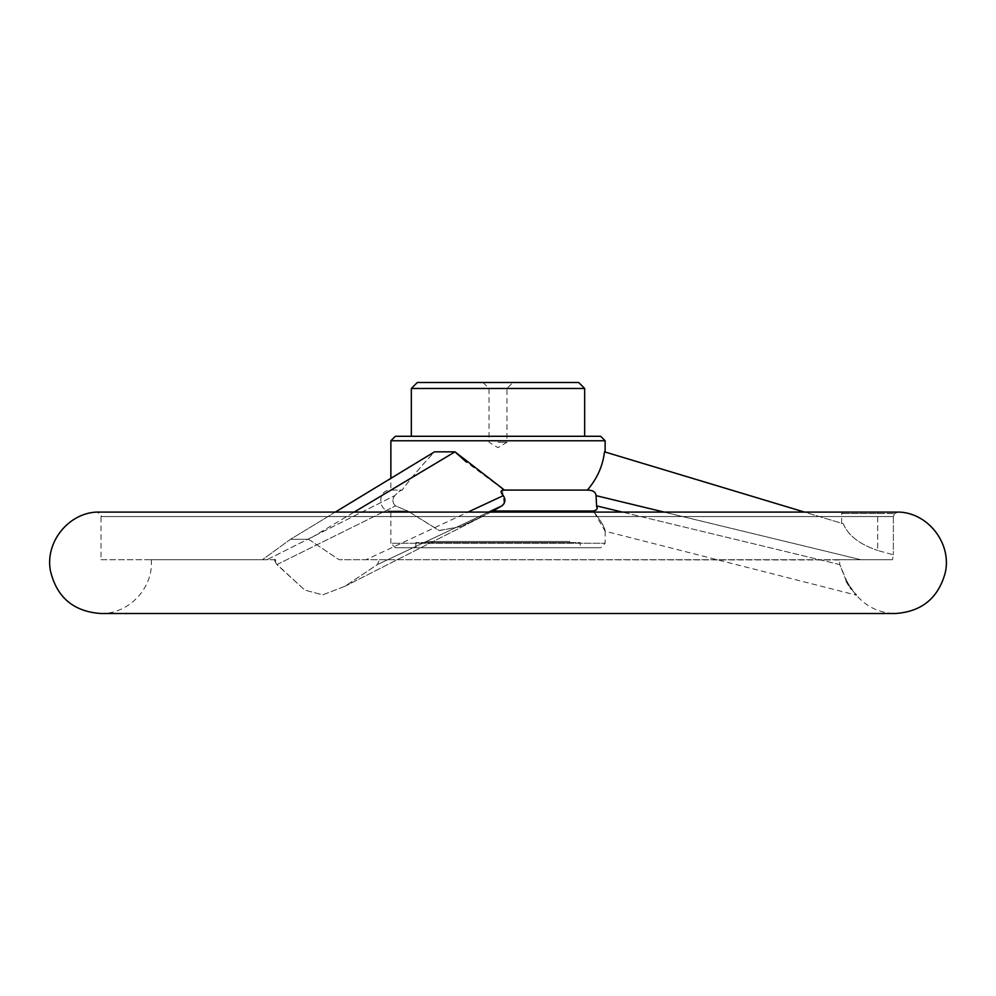 <?xml version="1.0" encoding="UTF-8"?>
<svg xmlns="http://www.w3.org/2000/svg" width="996" height="996" viewBox="0 0 996 996"><rect width="100%" height="100%" fill="white"/><g stroke="black" fill="none" stroke-linecap="round" stroke-linejoin="round"><path stroke-width="0.75" stroke-dasharray="4.98 3.74" d="M569.724 542.559L426.276 542.559L569.724 542.559L569.724 541.475L426.276 541.475L569.724 541.475M101.007 559.715L262.396 559.715L290.483 539.309L308.648 539.309L454.985 451.835L434.53 451.835C421.32 465.904 410.526 478.653 402.16 490.082C410.526 478.653 421.32 465.904 434.53 451.835L290.483 539.309L262.396 559.715L267.015 559.715L394.69 495.647L267.015 559.715L101.007 559.715L101.007 516.551L893.362 516.551L101.007 516.551C102.053 515.306 100.559 513.812 96.525 512.069L897.969 512.069L894.533 513.538L893.362 516.551L894.533 513.538L899.936 512.093M498 442.274L506.964 442.274L498 442.274M483.06 382.501L489.036 388.477L489.036 442.274L498 447.652L506.964 442.274L506.964 388.477L489.036 388.477L506.964 388.477L512.94 382.501L483.06 382.501L512.94 382.501M417.312 382.501L578.688 382.501M411.336 388.477L584.664 388.477M504.474 490.082L587.379 490.082C597.152 478.653 602.854 465.904 604.485 451.835L843.288 523.772C847.994 535.375 859.473 544.277 877.713 550.464C859.536 544.326 848.069 535.425 843.288 523.772L804.444 512.069M841.657 523.274L841.657 513.538L843.151 512.044L877.713 512.044L877.713 513.538L841.657 513.538L894.533 513.538L877.713 513.538L877.713 550.464L893.362 554.809L892.528 559.715L893.362 554.809L877.713 550.464L877.713 512.069L898.404 512.093M846.339 581.129L839.802 564.608L622.226 512.069L839.802 564.608L839.441 559.715L892.528 559.715L860.893 559.715L596.056 495.647L596.181 499.706M587.379 490.082C592.794 490.107 595.695 491.962 596.056 495.647M580.182 547.75L415.818 547.75L580.182 547.75L580.182 542.559L415.818 542.559L580.182 542.559M395.35 547.75L600.65 547.75L395.35 547.75L390.868 543.268L605.132 543.268L390.868 543.268L390.868 510.998L407.75 510.998L439.037 530.519L460.401 526.647L482.213 516.6L502.382 505.532M839.429 559.964L379.526 559.715L377.31 564.608L344.778 586.358L322.654 594.873L304.751 590.055L276.228 563.724M596.181 499.755L596.243 501.835M596.243 501.922L596.592 505.881M395.35 436.285L600.65 436.285M584.664 436.285L411.336 436.285L584.664 436.285M491.078 512.069L460.7 526.523L439.385 530.607L407.75 510.998L395.561 505.881C392.399 502.918 392.1 499.506 394.69 495.647C392.1 499.494 392.399 502.905 395.561 505.881L407.75 510.998L390.868 510.998C377.372 511.645 377.372 489.434 390.868 490.082L402.16 490.082C400.778 490.107 398.288 491.962 394.69 495.647C398.288 491.962 400.778 490.107 402.16 490.082L390.868 490.082L390.868 478.354M275.033 559.715L151.268 559.715L275.033 559.715L276.888 564.608L395.561 505.881L276.888 564.608L304.788 590.08L322.716 594.861L344.778 586.358L377.31 564.608L501.847 505.881M335.341 512.069L290.483 539.309L308.648 539.309L339.076 559.715L839.441 559.715L839.802 564.608L847.932 583.855L856.373 595.16L605.132 531.204L594.039 512.069M504.088 503.553L503.254 495.647L366.105 559.715L339.076 559.715L892.528 559.715L339.076 559.715L308.648 539.309L354.215 512.069M276.166 563.624L275.195 561.059M664.071 512.069L860.893 559.715L839.441 559.715M597.002 507.599L596.791 509.168M596.38 509.828L593.118 510.998C600.812 520.497 604.809 527.233 605.132 531.204C604.871 527.345 600.874 520.609 593.118 510.998L493.12 510.998M855.402 594.077L851.468 589.146M850.397 587.64L848.829 585.287M893.362 516.551L893.362 554.809L893.362 516.551M488.7 512.069L377.31 564.608L379.526 559.715L366.105 559.715L468.033 512.069M503.254 495.647L502.333 490.343M502.221 488.663L466.389 462.094M96.911 512.093L898.355 512.093M390.868 440.767L605.132 440.767M426.276 542.559L426.276 541.475M415.818 547.75L415.818 542.559M605.132 531.204L605.132 543.268L600.65 547.75M344.778 586.358L482.213 516.6L344.765 586.358M151.268 559.715C153.72 587.864 128.795 614.295 100.559 613.499L895.454 613.499C879.705 613.187 866.669 607.062 856.373 595.16M100.559 613.499L895.454 613.499"/><path stroke-width="1.49" d="M842.877 512.069L96.911 512.093M578.688 382.501L417.312 382.501L411.336 388.477L584.664 388.477L578.688 382.501M804.444 512.069L604.485 451.835C602.854 465.904 597.152 478.653 587.379 490.082L504.474 490.082L502.221 488.663M899.936 512.093L96.126 512.093C67.74 513.762 45.156 542.621 50.373 570.584C56.598 597.164 73.318 611.469 100.559 613.499L895.454 613.499C921.586 611.718 938.17 598.223 945.204 572.974C952.002 544.451 929.218 513.799 899.936 512.093L899.936 512.093M594.039 512.069L593.118 510.998C596.878 510.288 598.036 508.583 596.592 505.881L622.226 512.069L596.592 505.881L597.002 507.599M600.65 436.285L395.35 436.285L390.868 440.767L605.132 440.767L600.65 436.285M466.389 462.094L454.985 451.835L434.53 451.835L335.341 512.069M502.382 505.532L504.088 503.553M275.195 561.059L275.033 559.715M596.592 505.881L596.056 495.647C595.708 491.962 592.807 490.107 587.379 490.082M596.056 495.647L664.071 512.069M596.791 509.168L596.38 509.828M856.099 594.873L855.402 594.077M851.468 589.146L850.397 587.64M848.829 585.287L847.833 583.681M847.808 583.644L846.339 581.129M502.333 490.343L504.474 490.082C500.428 490.107 500.017 491.962 503.254 495.647C505.844 499.494 505.383 502.905 501.847 505.881L491.078 512.069M593.118 510.998L493.12 510.998M605.132 452.035L605.132 440.767M354.215 512.069L454.985 451.835L504.474 490.082M501.847 505.881L488.7 512.069M468.033 512.069L503.254 495.647M584.664 436.285L584.664 388.477M390.868 478.354L390.868 440.767M411.336 436.285L411.336 388.477"/></g></svg>
